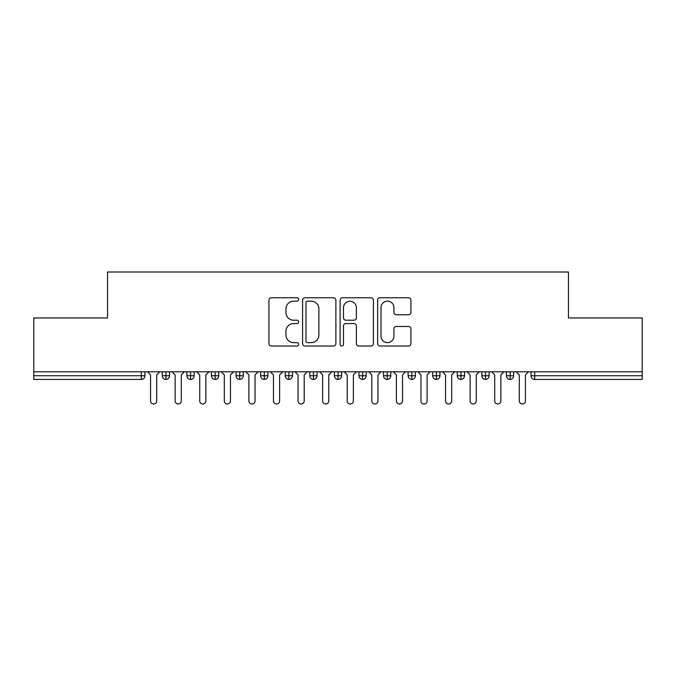 <?xml version="1.0" encoding="UTF-8"?>
<svg xmlns="http://www.w3.org/2000/svg" width="676" height="676" viewBox="0 0 676 676"><rect width="100%" height="100%" fill="white"/><g stroke="black" fill="none" stroke-linecap="round" stroke-linejoin="round"><path stroke-width="1.01" d="M298.674 299.46A1.69 1.69 0 0 0 296.984 297.77L271.346 297.77A2.417 2.417 0 0 0 268.93 300.186L268.93 343.611A2.417 2.417 0 0 0 271.346 346.027L296.984 346.027A1.69 1.69 0 0 0 298.674 344.337A1.69 1.69 0 0 0 296.984 342.647L293.663 342.647A7.723 7.723 0 0 1 285.94 334.924L285.94 331.308A7.723 7.723 0 0 1 293.663 323.584L296.984 323.584A1.69 1.69 0 0 0 298.674 321.903A1.69 1.69 0 0 0 296.984 320.213L293.663 320.213A7.723 7.723 0 0 1 285.94 312.489L285.94 308.873A7.723 7.723 0 0 1 293.663 301.15L296.984 301.15A1.69 1.69 0 0 0 298.674 299.46M408.515 314.779A2.417 2.417 0 0 0 410.932 312.371L410.932 300.186A2.417 2.417 0 0 0 408.515 297.77L380.047 297.77A2.417 2.417 0 0 0 377.63 300.186L377.63 343.611A2.417 2.417 0 0 0 380.047 346.027L408.515 346.027A2.417 2.417 0 0 0 410.932 343.611L410.932 328.899A2.417 2.417 0 0 0 408.515 326.483L396.33 326.483A2.417 2.417 0 0 0 393.922 328.899L393.922 336.192A6.456 6.456 0 0 1 387.466 342.647A6.456 6.456 0 0 1 381.01 336.192L381.01 307.605A6.456 6.456 0 0 1 387.466 301.15A6.456 6.456 0 0 1 393.922 307.605L393.922 312.371A2.417 2.417 0 0 0 396.33 314.779L408.515 314.779M33.8 371.8L642.2 371.8L642.2 317.965L568.457 317.965L568.457 271.997L107.543 271.997L107.543 317.965L33.8 317.965L33.8 375.729L141.284 375.729L141.284 371.8M335.887 300.186A2.417 2.417 0 0 0 333.479 297.77L305.003 297.77A2.417 2.417 0 0 0 302.594 300.186L302.594 343.611A2.417 2.417 0 0 0 305.003 346.027L333.479 346.027A2.417 2.417 0 0 0 335.887 343.611L335.887 300.186M342.521 297.77L370.997 297.77A2.417 2.417 0 0 1 373.405 300.186L373.405 343.611A2.417 2.417 0 0 1 370.997 346.027L358.812 346.027A2.417 2.417 0 0 1 356.396 343.611L356.396 326.001A2.417 2.417 0 0 0 353.987 323.584L345.901 323.584A2.417 2.417 0 0 0 343.493 326.001L343.493 344.337A1.69 1.69 0 0 1 341.803 346.027A1.69 1.69 0 0 1 340.113 344.337L340.113 300.186A2.417 2.417 0 0 1 342.521 297.77M144.968 371.8L144.968 375.729A3.684 3.684 0 0 1 141.284 379.422L33.8 379.422L33.8 375.729M642.2 371.8L642.2 379.422L534.716 379.422A3.684 3.684 0 0 1 531.032 375.729L531.032 371.8L531.032 375.729A3.684 3.684 0 0 0 534.716 379.422L534.716 375.729L642.2 375.729M165.992 379.422A3.684 3.684 0 0 1 162.299 375.729L162.299 371.8L162.299 375.729A3.684 3.684 0 0 0 165.992 379.422A3.684 3.684 0 0 0 169.549 375.738L169.549 371.8L169.549 375.729A3.684 3.684 0 0 1 165.992 379.422L165.992 375.729L169.549 375.729M165.992 371.8L165.992 375.729L162.299 375.729M141.284 379.422A3.684 3.684 0 0 0 144.968 375.729A3.684 3.684 0 0 1 141.284 379.422L141.284 375.729L144.968 375.729M190.573 371.8L190.573 375.729L186.88 375.729L186.88 371.8L186.88 375.729A3.684 3.684 0 0 0 190.573 379.422A3.684 3.684 0 0 0 194.139 375.738L194.139 371.8L194.139 375.729A3.684 3.684 0 0 1 190.573 379.422A3.684 3.684 0 0 1 186.88 375.729A3.684 3.684 0 0 0 190.573 379.422L190.573 375.729L194.139 375.729M215.154 371.8L215.154 375.729L211.461 375.729L211.461 371.8L211.461 375.729A3.684 3.684 0 0 0 215.154 379.422A3.684 3.684 0 0 0 218.72 375.738L218.72 371.8L218.72 375.729A3.684 3.684 0 0 1 215.154 379.422A3.684 3.684 0 0 1 211.461 375.729A3.684 3.684 0 0 0 215.154 379.422L215.154 375.729L218.72 375.729M239.735 371.8L239.735 379.422A3.684 3.684 0 0 1 236.051 375.729L236.051 371.8L236.051 375.729A3.684 3.684 0 0 0 239.735 379.422A3.684 3.684 0 0 0 243.301 375.738L243.301 371.8M264.316 371.8L264.316 379.422A3.684 3.684 0 0 1 260.632 375.729A3.684 3.684 0 0 0 264.316 379.422A3.684 3.684 0 0 1 260.632 375.729L260.632 371.8M267.882 371.8L267.882 375.729A3.684 3.684 0 0 1 264.316 379.422A3.684 3.684 0 0 0 267.882 375.738L260.632 375.729M288.897 371.8L288.897 375.729L285.213 375.729L285.213 371.8L285.213 375.729A3.684 3.684 0 0 0 288.897 379.422A3.684 3.684 0 0 0 292.463 375.738L292.463 371.8L292.463 375.729A3.684 3.684 0 0 1 288.897 379.422A3.684 3.684 0 0 1 285.213 375.729A3.684 3.684 0 0 0 288.897 379.422L288.897 375.729L292.463 375.729M313.478 379.422A3.684 3.684 0 0 1 309.794 375.729L309.794 371.8L309.794 375.729A3.684 3.684 0 0 0 313.478 379.422A3.684 3.684 0 0 0 317.044 375.738L317.044 371.8L317.044 375.729A3.684 3.684 0 0 1 313.478 379.422L313.478 375.729L317.044 375.729M338.059 371.8L338.059 375.729L334.375 375.729L334.375 371.8L334.375 375.729A3.684 3.684 0 0 0 338.059 379.422A3.684 3.684 0 0 0 341.625 375.738L341.625 371.8L341.625 375.729A3.684 3.684 0 0 1 338.059 379.422A3.684 3.684 0 0 1 334.375 375.729A3.684 3.684 0 0 0 338.059 379.422L338.059 375.729L341.625 375.729M362.64 371.8L362.64 379.422A3.684 3.684 0 0 1 358.956 375.729L358.956 371.8L358.956 375.729A3.684 3.684 0 0 0 362.64 379.422A3.684 3.684 0 0 0 366.206 375.738L366.206 371.8M387.221 371.8L387.221 379.422A3.684 3.684 0 0 1 383.537 375.729L383.537 371.8L383.537 375.729A3.684 3.684 0 0 0 387.221 379.422A3.684 3.684 0 0 0 390.787 375.738L390.787 371.8M411.811 371.8L411.811 379.422A3.684 3.684 0 0 1 408.118 375.729L408.118 371.8L408.118 375.729A3.684 3.684 0 0 0 411.811 379.422A3.684 3.684 0 0 0 415.368 375.738L415.368 371.8M436.392 371.8L436.392 375.729L432.699 375.729L432.699 371.8L432.699 375.729A3.684 3.684 0 0 0 436.392 379.422A3.684 3.684 0 0 0 439.949 375.738L439.949 371.8L439.949 375.729A3.684 3.684 0 0 1 436.392 379.422A3.684 3.684 0 0 1 432.699 375.729A3.684 3.684 0 0 0 436.392 379.422L436.392 375.729L439.949 375.729M460.973 371.8L460.973 375.729L457.28 375.729L457.28 371.8L457.28 375.729A3.684 3.684 0 0 0 460.973 379.422A3.684 3.684 0 0 0 464.539 375.738L464.539 371.8L464.539 375.729A3.684 3.684 0 0 1 460.973 379.422A3.684 3.684 0 0 1 457.28 375.729A3.684 3.684 0 0 0 460.973 379.422L460.973 375.729L464.539 375.729M485.554 371.8L485.554 375.729L481.861 375.729L481.861 371.8L481.861 375.729A3.684 3.684 0 0 0 485.554 379.422A3.684 3.684 0 0 0 489.12 375.738L489.12 371.8L489.12 375.729A3.684 3.684 0 0 1 485.554 379.422A3.684 3.684 0 0 1 481.861 375.729A3.684 3.684 0 0 0 485.554 379.422L485.554 375.729L489.12 375.729M510.135 371.8L510.135 379.422A3.684 3.684 0 0 1 506.451 375.729L506.451 371.8L506.451 375.729A3.684 3.684 0 0 0 510.135 379.422A3.684 3.684 0 0 0 513.701 375.738L513.701 371.8M313.478 371.8L313.478 375.729L309.794 375.729M307.656 301.15A1.69 1.69 0 0 0 305.966 302.84L305.966 340.957A1.69 1.69 0 0 0 307.656 342.647L311.154 342.647A7.723 7.723 0 0 0 318.878 334.924L318.878 308.873A7.723 7.723 0 0 0 311.154 301.15L307.656 301.15M356.396 307.724A6.456 6.456 0 0 0 349.94 301.268A6.456 6.456 0 0 0 343.493 307.724L343.493 317.796A2.417 2.417 0 0 0 345.901 320.213L353.987 320.213A2.417 2.417 0 0 0 356.396 317.796L356.396 307.724M147.495 371.8L150.562 374.876L150.562 400.927A3.076 3.076 0 0 0 153.638 404.003A3.076 3.076 0 0 0 156.705 400.927L156.705 374.876L159.781 371.8M172.076 371.8L175.143 374.876L175.143 400.927A3.076 3.076 0 0 0 178.219 404.003A3.076 3.076 0 0 0 181.295 400.927L181.295 374.876L184.362 371.8M196.657 371.8L199.724 374.876L199.724 400.927A3.076 3.076 0 0 0 202.8 404.003A3.076 3.076 0 0 0 205.876 400.927L205.876 374.876L208.943 371.8M221.238 371.8L224.305 374.876L224.305 400.927A3.076 3.076 0 0 0 227.381 404.003A3.076 3.076 0 0 0 230.457 400.927L230.457 374.876L233.524 371.8M245.819 371.8L248.895 374.876L248.895 400.927A3.076 3.076 0 0 0 251.962 404.003A3.076 3.076 0 0 0 255.038 400.927L255.038 374.876L258.105 371.8M270.4 371.8L273.476 374.876L273.476 400.927A3.076 3.076 0 0 0 276.543 404.003A3.076 3.076 0 0 0 279.619 400.927L279.619 374.876L282.695 371.8M294.981 371.8L298.057 374.876L298.057 400.927A3.076 3.076 0 0 0 301.124 404.003A3.076 3.076 0 0 0 304.2 400.927L304.2 374.876L307.276 371.8M319.562 371.8L322.638 374.876L322.638 400.927A3.076 3.076 0 0 0 325.705 404.003A3.076 3.076 0 0 0 328.781 400.927L328.781 374.876L331.857 371.8M344.143 371.8L347.219 374.876L347.219 400.927A3.076 3.076 0 0 0 350.295 404.003A3.076 3.076 0 0 0 353.362 400.927L353.362 374.876L356.438 371.8M368.724 371.8L371.8 374.876L371.8 400.927A3.076 3.076 0 0 0 374.876 404.003A3.076 3.076 0 0 0 377.943 400.927L377.943 374.876L381.019 371.8M393.305 371.8L396.381 374.876L396.381 400.927A3.076 3.076 0 0 0 399.457 404.003A3.076 3.076 0 0 0 402.524 400.927L402.524 374.876L405.6 371.8M417.895 371.8L420.962 374.876L420.962 400.927A3.076 3.076 0 0 0 424.038 404.003A3.076 3.076 0 0 0 427.105 400.927L427.105 374.876L430.181 371.8M442.476 371.8L445.543 374.876L445.543 400.927A3.076 3.076 0 0 0 448.619 404.003A3.076 3.076 0 0 0 451.695 400.927L451.695 374.876L454.762 371.8M467.057 371.8L470.124 374.876L470.124 400.927A3.076 3.076 0 0 0 473.2 404.003A3.076 3.076 0 0 0 476.276 400.927L476.276 374.876L479.343 371.8M491.638 371.8L494.705 374.876L494.705 400.927A3.076 3.076 0 0 0 497.781 404.003A3.076 3.076 0 0 0 500.857 400.927L500.857 374.876L503.924 371.8M516.219 371.8L519.295 374.876L519.295 400.927A3.076 3.076 0 0 0 522.362 404.003A3.076 3.076 0 0 0 525.438 400.927L525.438 374.876L528.505 371.8M534.716 371.8L534.716 375.729L531.032 375.729A3.684 3.684 0 0 0 534.716 379.422M236.051 375.729A3.684 3.684 0 0 0 239.735 379.422A3.684 3.684 0 0 0 243.301 375.738L236.051 375.729M358.956 375.729A3.684 3.684 0 0 0 362.64 379.422A3.684 3.684 0 0 0 366.206 375.738L358.956 375.729M383.537 375.729A3.684 3.684 0 0 0 387.221 379.422A3.684 3.684 0 0 0 390.787 375.738L383.537 375.729M408.118 375.729A3.684 3.684 0 0 0 411.811 379.422A3.684 3.684 0 0 0 415.368 375.738L408.118 375.729M506.451 375.729A3.684 3.684 0 0 0 510.135 379.422A3.684 3.684 0 0 0 513.701 375.738L506.451 375.729"/></g></svg>
